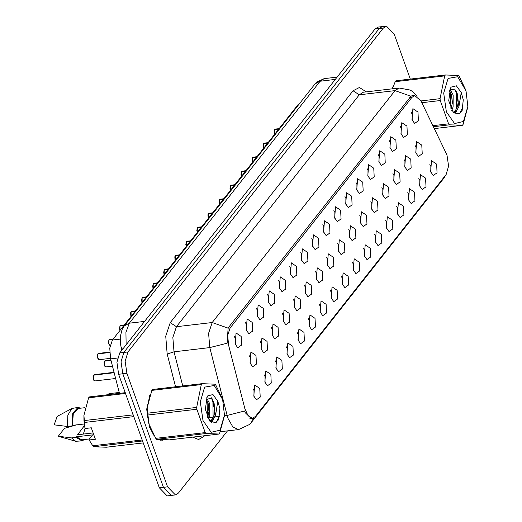 <?xml version="1.0" encoding="UTF-8"?>
<svg xmlns="http://www.w3.org/2000/svg" width="522" height="522" viewBox="0 0 522 522"><rect width="100%" height="100%" fill="white"/><g stroke="black" fill="none" stroke-linecap="round" stroke-linejoin="round"><path stroke-width="0.78" d="M400.955 133.717L401.842 122.663L406.938 126.128L407.362 134.813L403.578 137.469L400.955 133.717M401.118 134.147L401.157 128.184L400.217 126.468M389.901 147.739L390.789 136.686L395.885 140.144L396.315 148.829L392.524 151.491L389.901 147.739M390.064 148.17L390.104 142.199L389.164 140.483M378.848 161.755L379.735 150.701L384.831 154.166L385.262 162.851L381.471 165.507L378.848 161.755M379.011 162.185L379.057 156.222L378.111 154.505M367.795 175.777L368.682 164.724L373.778 168.182L374.209 176.867L370.418 179.529L367.795 175.777M367.958 176.208L368.003 170.237L367.057 168.521M356.741 189.793L357.635 178.739L362.731 182.204L363.155 190.889L359.364 193.545L356.741 189.793M356.904 190.223L356.95 184.259L356.004 182.543M345.688 203.815L346.582 192.762L351.678 196.22L352.102 204.905L348.318 207.567L345.688 203.815M345.851 204.246L345.897 198.275L344.951 196.559M334.641 217.831L335.529 206.784L340.625 210.242L341.049 218.927L337.264 221.582L334.641 217.831M334.804 218.261L334.843 212.297L333.904 210.581M323.588 231.853L324.475 220.799L329.571 224.258L329.995 232.942L326.211 235.605L323.588 231.853M323.751 232.283L323.79 226.313L322.85 224.597M312.534 245.869L313.422 234.822L318.518 238.28L318.949 246.965L315.157 249.62L312.534 245.869M312.698 246.299L312.737 240.335L311.797 238.619M301.481 259.891L302.368 248.837L307.465 252.302L307.895 260.98L304.104 263.643L301.481 259.891M301.644 260.321L301.69 254.358L300.744 252.641M290.428 273.906L291.315 262.86L296.418 266.318L296.842 275.003L293.051 277.658L290.428 273.906M290.591 274.337L290.637 268.373L289.69 266.657M279.374 287.929L280.268 276.875L285.364 280.34L285.788 289.018L282.004 291.681L279.374 287.929M279.538 288.359L279.583 282.395L278.637 280.679M268.328 301.951L269.215 290.898L274.311 294.356L274.735 303.041L270.951 305.696L268.328 301.951M268.491 302.375L268.53 296.411L267.59 294.695M257.274 315.967L258.162 304.913L263.258 308.378L263.682 317.056L259.897 319.718L257.274 315.967M257.437 316.397L257.476 310.433L256.537 308.717M246.221 329.989L247.108 318.935L252.204 322.394L252.635 331.078L248.844 333.734L246.221 329.989M246.384 330.413L246.423 324.449L245.484 322.733M235.168 344.005L236.055 332.951L241.151 336.416L241.582 345.094L237.791 347.756L235.168 344.005M235.331 344.435L235.376 338.471L234.43 336.755M412.008 119.701L412.895 108.648L417.991 112.106L418.416 120.791L414.631 123.446L412.008 119.701M412.165 120.132L412.21 114.161L411.264 112.445M404.739 166.74L405.627 155.686L410.723 159.151L411.153 167.836L407.362 170.492L404.739 166.74M404.902 167.17L404.948 161.207L404.002 159.491M393.686 180.762L394.58 169.709L399.676 173.167L400.1 181.852L396.315 184.514L393.686 180.762M393.849 181.193L393.895 175.222L392.949 173.506M382.639 194.778L383.526 183.724L388.622 187.189L389.047 195.874L385.262 198.53L382.639 194.778M382.796 195.208L382.841 189.245L381.895 187.528M371.586 208.8L372.473 197.747L377.569 201.205L377.993 209.89L374.209 212.552L371.586 208.8M371.749 209.231L371.788 203.26L370.848 201.544M360.532 222.816L361.42 211.769L366.516 215.227L366.946 223.912L363.155 226.568L360.532 222.816M360.695 223.246L360.735 217.282L359.795 215.566M349.479 236.838L350.366 225.785L355.462 229.243L355.893 237.928L352.102 240.59L349.479 236.838M349.642 237.269L349.688 231.298L348.742 229.582M338.426 250.854L339.313 239.807L344.409 243.265L344.84 251.95L341.049 254.605L338.426 250.854M338.589 251.284L338.634 245.32L337.688 243.604M327.372 264.876L328.266 253.822L333.362 257.281L333.786 265.966L329.995 268.628L327.372 264.876M327.535 265.307L327.581 259.336L326.635 257.62M316.319 278.892L317.213 267.845L322.309 271.303L322.733 279.988L318.949 282.643L316.319 278.892M316.482 279.322L316.528 273.358L315.582 271.642M305.272 292.914L306.16 281.86L311.256 285.325L311.68 294.003L307.895 296.666L305.272 292.914M305.435 293.344L305.474 287.381L304.535 285.664M294.219 306.936L295.106 295.883L300.202 299.341L300.633 308.026L296.842 310.681L294.219 306.936M294.382 307.36L294.421 301.396L293.481 299.68M283.165 320.952L284.053 309.898L289.149 313.363L289.579 322.041L285.788 324.704L283.165 320.952M283.329 321.382L283.368 315.418L282.428 313.702M272.112 334.974L272.999 323.921L278.095 327.379L278.526 336.064L274.735 338.719L272.112 334.974M272.275 335.398L272.321 329.434L271.375 327.718M261.059 348.99L261.946 337.936L267.049 341.401L267.473 350.079L263.682 352.741L261.059 348.99M261.222 349.42L261.268 343.456L260.321 341.74M250.005 363.012L250.899 351.958L255.995 355.417L256.419 364.102L252.635 366.757L250.005 363.012M250.168 363.436L250.214 357.472L249.268 355.756M415.793 152.724L416.68 141.671L421.776 145.129L422.207 153.814L418.416 156.47L415.793 152.724M415.956 153.155L416.001 147.184L415.055 145.468M419.584 185.747L420.471 174.694L425.567 178.152L425.991 186.837L422.207 189.499L419.584 185.747M419.747 186.178L419.786 180.207L418.846 178.491M408.53 199.763L409.418 188.71L414.514 192.174L414.938 200.859L411.153 203.515L408.53 199.763M408.693 200.194L408.733 194.23L407.793 192.514M397.477 213.785L398.364 202.732L403.46 206.19L403.891 214.875L400.1 217.537L397.477 213.785M397.64 214.216L397.679 208.245L396.74 206.529M386.424 227.801L387.311 216.747L392.407 220.212L392.838 228.897L389.047 231.553L386.424 227.801M386.587 228.231L386.632 222.268L385.686 220.552M375.37 241.823L376.258 230.77L381.354 234.228L381.784 242.913L377.993 245.575L375.37 241.823M375.533 242.254L375.579 236.283L374.633 234.567M364.317 255.839L365.211 244.792L370.307 248.25L370.731 256.935L366.946 259.591L364.317 255.839M364.48 256.269L364.526 250.306L363.58 248.589M353.27 269.861L354.157 258.808L359.253 262.266L359.678 270.951L355.893 273.613L353.27 269.861M353.427 270.292L353.472 264.321L352.526 262.605M342.217 283.877L343.104 272.83L348.2 276.288L348.624 284.973L344.84 287.629L342.217 283.877M342.38 284.307L342.419 278.343L341.479 276.627M331.163 297.899L332.051 286.846L337.147 290.304L337.577 298.989L333.786 301.651L331.163 297.899M331.326 298.33L331.366 292.359L330.426 290.643M320.11 311.915L320.997 300.868L326.093 304.326L326.524 313.011L322.733 315.666L320.11 311.915M320.273 312.345L320.319 306.381L319.373 304.665M309.057 325.937L309.944 314.883L315.04 318.348L315.471 327.026L311.68 329.689L309.057 325.937M309.22 326.367L309.265 320.404L308.319 318.688M298.003 339.959L298.897 328.906L303.993 332.364L304.417 341.049L300.633 343.704L298.003 339.959M298.166 340.383L298.212 334.419L297.266 332.703M286.956 353.975L287.844 342.921L292.94 346.386L293.364 355.064L289.579 357.727L286.956 353.975M287.113 354.405L287.159 348.442L286.213 346.725M275.903 367.997L276.79 356.944L281.887 360.402L282.311 369.087L278.526 371.742L275.903 367.997M276.066 368.421L276.105 362.457L275.166 360.741M264.85 382.013L265.737 370.959L270.833 374.424L271.264 383.102L267.473 385.765L264.85 382.013M265.013 382.443L265.052 376.479L264.112 374.763M253.796 396.035L254.684 384.982L259.78 388.44L260.21 397.125L256.419 399.78L253.796 396.035M253.96 396.459L254.005 390.495L253.059 388.779M430.63 171.725L431.524 160.672L436.62 164.136L437.044 172.821L433.26 175.477L430.63 171.725M430.794 172.156L430.839 166.192L429.893 164.476M446.206 153.318L447.054 155.36L448.607 166.107L446.095 174.557L255.375 416.478L252.596 418.213L248.172 415.832L244.87 408.693L228.512 344.859L227.736 335.202L230.156 327.914L411.949 97.327L414.722 95.591L420.908 100.818L446.206 153.318M119.473 393.379L110.618 358.842L109.75 348.109L112.452 340.018L297.912 104.765L299.909 103.134M393.621 85.438L392.029 88.864M150.232 394.162L146.695 409.215L149.533 427.153L154.173 435.863M253.881 417.796L251.891 419.016L245.36 412.85L244.564 411.029L227.142 415.46L209.753 347.613L208.598 333.297L212.193 322.505L395.01 90.606L410.958 96.224L413.333 95.161M410.318 79.09L394.234 34.178L386.411 26.1L378.163 27.066L375.083 28.997L119.721 352.911L116.935 362.301L118.657 374.241L159.327 487.822L163.451 487.333L171.275 495.417L163.451 487.333L122.781 373.759L163.451 487.333L167.575 486.85L175.399 494.934L178.478 493.003L227.455 430.878M119.721 352.911L123.844 352.422L121.058 361.818L122.781 373.759L121.058 361.818L123.844 352.422L379.207 28.514L123.844 352.422L127.968 351.939L125.182 361.335L126.905 373.269L167.575 486.85M382.287 26.583L379.207 28.514L382.287 26.583M228.134 328.116L212.193 322.505L176.449 326.694L172.854 337.486L174.009 351.802L209.753 347.613L227.116 343.202L228.134 328.116L228.675 327.255L410.958 96.224M158.655 439.602L162.179 440.216L163.693 439.837M386.411 26.1L383.331 28.031L127.968 351.939M159.327 487.822L167.144 495.9L175.399 494.934M274.853 129.41L278.852 128.941M274.689 129.639L278.748 129.078M448.046 78.398L443.674 93.112L446.382 111.819L454.577 123.551L463.464 121.45L467.849 106.41L466.022 90.815L457.69 76.767L448.046 78.398M395.245 81.667L395.957 80.773L445.403 74.972L444.698 75.873L395.245 81.667L392.42 88.818M420.96 100.922L440.079 98.684L444.698 75.873M440.079 98.684L440.229 100.537L421.815 102.69M432.888 125.685L448.574 123.851L440.229 100.537M448.574 123.851L449.429 124.804L433.371 126.689M434.297 128.601L462.401 125.306L449.429 124.804M462.401 125.306L463.105 124.412L467.823 106.958M451.706 110.325L453.129 107.056L453.135 94.978L449.951 89.236M451.028 109.039L452.411 102.723L451.68 95.148L449.514 90.41M453.044 112.243L453.918 112.243L456.685 110.723L458.955 106.364L455.595 90.065L450.075 89.04M453.181 112.256L455.23 110.892L457.494 106.54L458.231 102.044L457.5 94.469L455.595 90.065M451.171 87.128L450.486 88.159L448.744 100.746L453.35 112.589L459.066 113.92L462.094 110.892L463.288 99.754L461.226 92.577L456.378 85.83L451.171 87.128M453.161 112.38L459.066 113.92M461.226 92.577L458.955 106.364M465.833 90.169L459.229 76.434L458.375 75.475L445.403 74.972M450.93 108.824L450.506 93.712L449.416 90.724M456.515 109.052L456.326 93.027L454.747 89.034M459.628 113.665L462.433 108.015L463.288 99.754M452.378 103.225L451.393 94.208M454.949 113.77L456.619 110.794M458.192 102.54L457.213 93.516M204.657 387.122L200.285 401.836L202.986 420.543L211.182 432.275L220.075 430.174L224.46 415.134L222.633 399.539L214.301 385.49L204.657 387.122M151.856 390.391L152.568 389.497L202.014 383.696L201.309 384.597L151.856 390.391L147.132 407.976L147.387 415.055L148.992 424.145L155.732 438.369L156.587 439.328L169.559 439.824L219.012 434.03L206.04 433.528L156.587 439.328M147.237 413.202L196.69 407.408L201.309 384.597M196.69 407.408L196.84 409.261L147.387 415.055M155.732 438.369L205.185 432.575L196.84 409.261M205.185 432.575L206.04 433.528M219.012 434.03L219.716 433.136L224.434 415.682M147.132 407.976L149.044 424.347M208.317 419.049L209.74 415.78L209.746 403.702L206.562 397.96M207.645 417.75L209.022 411.453L208.291 403.878L206.125 399.134M209.655 420.967L210.529 420.967L213.296 419.447L215.566 415.088L212.2 398.788L206.679 397.764M209.792 420.98L211.841 419.616L214.105 415.264L214.842 410.768L214.111 403.193L212.2 398.788M207.782 395.852L207.097 396.883L205.355 409.47L209.961 421.313L215.677 422.644L218.705 419.616L219.899 408.478L217.837 401.301L212.989 394.554L207.782 395.852M209.772 421.104L215.677 422.644M217.837 401.301L215.566 415.088M222.444 398.893L215.84 385.158L214.986 384.199L202.014 383.696M207.541 417.554L207.117 402.436L206.027 399.447M213.126 417.776L212.937 401.751L211.358 397.757M216.238 422.389L219.038 416.739L219.899 408.478M208.983 411.949L208.004 402.932M211.56 422.494L213.224 419.518M214.803 411.264L213.824 402.24M393.151 86.685L392.211 88.838M149.762 395.408L146.812 410.109L149.631 427.029L153.442 434.611M159.491 439.674L162.89 439.818M83.376 434.063L85.014 428.549L91.298 427.812L95.395 439.263L89.112 440L93.353 446.741L106.325 447.243L143.243 442.91M89.112 440L88.981 439.485L92.583 434.917L76.545 436.797L81.771 439.844L89.406 438.95M76.545 436.797L76.108 437.351L81.895 440.888L84.564 439.517M76.108 437.351L71.527 437.886L75.768 441.305L81.895 440.888M71.527 437.886L58.249 436.268L75.768 441.305M58.249 436.268L64.48 428.366L76.525 424.869M84.447 425.632L77.576 434.741L93.125 432.921M142.552 440.973L93.353 446.741M92.498 445.781L142.186 439.961M133.841 416.647L84.153 422.468L85.014 428.549L83.898 415.388L84.003 420.621L133.201 414.853M84.003 420.621L84.153 422.468M125.548 393.477L88.623 397.803L83.898 415.388M88.623 397.803L89.327 396.909L125.267 392.694M85.014 407.689L78.098 408.498L73.276 413.822L72.447 425.352L84.218 423.968M80.89 408.171L77.974 407.454L72.773 413.313L72.01 425.9L72.447 425.352M77.974 407.454L71.919 408.465L67.834 415.101L67.423 426.441L72.01 425.9M71.919 408.465L57.172 416.439L54.151 424.817L67.423 426.441M104.661 360.956L110.971 360.219M104.498 361.185L111.003 360.337M93.614 374.979L114.135 372.571M93.445 375.201L114.168 372.688M263.799 143.433L267.799 142.963M263.636 143.654L267.695 143.093M252.752 157.448L256.746 156.985M252.583 157.677L256.641 157.115M241.699 171.47L245.692 171.001M241.536 171.692L245.588 171.131M230.646 185.486L234.639 185.023M230.483 185.715L234.535 185.153M219.592 199.508L223.592 199.039M219.429 199.73L223.488 199.169M208.539 213.524L212.539 213.061M208.376 213.752L212.434 213.191M197.486 227.546L201.485 227.077M197.323 227.768L201.381 227.207M186.439 241.569L190.432 241.099M186.269 241.79L190.328 241.229M175.385 255.584L179.379 255.114M175.222 255.806L179.274 255.251M164.332 269.606L168.325 269.137M164.169 269.828L168.221 269.267M153.279 283.622L157.279 283.152M153.116 283.844L157.174 283.289M142.225 297.644L146.225 297.175M142.062 297.866L146.121 297.305M131.172 311.66L135.172 311.19M131.009 311.882L135.067 311.327M120.125 325.682L124.119 325.213M119.956 325.904L124.014 325.343M109.072 339.698L113.065 339.228M108.902 339.92L112.961 339.365M98.019 353.72L109.653 352.357M97.855 353.942L109.659 352.474M411.949 97.327L409.731 97.588M230.156 327.914L228.121 328.155M298.695 104.674L297.912 104.765M120.184 339.111L112.452 340.018M117.496 358.04L110.618 358.842M204.461 435.733L204.011 436.301L203.867 435.805M204.011 436.301L198.608 439.55L192.598 437.129M253.516 418.187L251.415 422.363L249.34 424.608L238.587 429.573L232.871 426.996L228.16 418.794L227.142 415.46L224.427 415.78M353.048 90.756L359.267 94.795L395.01 90.606L399.121 88.029L363.377 92.218L359.267 94.795L176.449 326.694L170.224 322.648L353.048 90.756L359.417 87.513L366.32 91.879M446.153 174.478L443.733 178.42L445.475 175.346M175.575 386.795L167.177 354.033L165.735 336.142L170.224 322.648M383.331 28.031L375.083 28.997M126.905 373.269L118.657 374.241M219.618 416.341L214.92 416.895M213.465 417.065L209.1 417.574M167.177 354.033L174.009 351.802L182.765 385.954M123.251 348.435L121.176 347.528L120.399 343.359L120.36 336.325L122.05 329.715L124.321 325.852L315.099 83.859L316.73 82.098L324.195 78.633L320.084 81.21L335.333 79.422M315.099 83.859L320.084 81.21L129.306 323.203L144.555 321.415M124.321 325.852L129.306 323.203L125.913 332.331L126.122 344.788M274.748 129.547L274.755 134.141M274.735 134.167L274.226 132.399L274.696 129.573M274.539 133.704L274.624 129.743M108.224 394.319L109.013 393.66L108.054 394.717M104.557 361.093L104.4 365.289L105.959 366.907L104.942 366.385L104.341 365.276L104.08 362.229L104.511 361.12M105.039 366.451L104.348 365.25L104.439 361.296M93.51 375.109L93.347 379.311L94.913 380.923L93.888 380.407L93.288 379.292L93.027 376.251L93.458 375.142M93.986 380.466L93.294 379.266L93.386 375.311M263.695 143.563L263.701 148.163M263.682 148.189L263.499 147.759M263.486 147.719L263.577 143.765M252.648 157.585L252.648 162.179M252.524 157.788L252.446 161.781M241.595 171.601L241.595 176.201M241.575 176.227L241.392 175.797M241.379 175.757L241.471 171.803M230.541 185.623L230.541 190.217M230.522 190.243L230.013 188.475L230.489 185.649M230.326 189.78L230.417 185.825M219.488 199.639L219.488 204.239M219.364 199.841L219.292 203.834M208.435 213.661L208.441 218.261M208.382 213.687L207.958 214.796L208.239 217.857M208.226 217.818L208.311 213.863M197.381 227.677L197.185 231.872M197.172 231.833L197.264 227.879M186.334 241.699L186.334 246.299M186.315 246.319L185.806 244.55L186.282 241.725M186.119 245.855L186.21 241.901M175.281 255.715L175.281 260.315M175.157 255.917L175.079 259.917M164.228 269.737L164.228 274.337M164.208 274.357L164.025 273.933M164.012 273.893L164.104 269.939M153.174 283.753L153.174 288.353M153.155 288.379L152.972 287.955M152.959 287.916L153.05 283.955M142.121 297.775L142.128 302.375M142.101 302.401L141.997 297.977M131.068 311.791L131.074 316.391M131.015 311.823L130.591 312.932L130.872 315.993M130.859 315.954L130.944 311.993M120.021 325.813L120.021 330.413M120.001 330.439L119.897 326.015M108.968 339.835L108.804 344.031L110.122 345.636L108.746 344.011L108.844 340.031M109.444 345.192L108.439 342.686L108.915 339.861M97.914 353.851L97.751 358.046L99.317 359.665L98.293 359.143L97.692 358.033L97.431 354.986L97.862 353.877M98.397 359.208L97.712 358.046M97.699 358.007L97.79 354.053M414.722 95.591L411.258 95.996M252.596 418.213L249.881 418.533M417.163 96.185L412.582 91.559L410.181 90.078L399.121 88.029M251.415 422.363L443.733 178.42M238.587 429.573L220.362 431.707M324.195 78.633L337.153 77.112M121.861 350.197L121.176 347.528M274.722 134.187L274.526 133.73M275.42 129.091L279.074 128.66M453.122 112.334L453.918 112.243M467.849 106.41L467.829 106.827M209.733 421.065L210.529 420.967M224.46 415.134L224.44 415.551M160.404 440.157L162.146 439.955M109.013 393.66L119.238 392.459M105.959 366.907L112.491 366.137M105.229 360.637L110.905 359.971M94.913 380.923L115.656 378.496M94.175 374.659L114.077 372.323M263.669 148.202L263.173 146.421L263.649 143.596M264.367 143.106L268.021 142.682M253.314 157.129L256.968 156.698M252.426 161.768L252.165 158.721L252.596 157.611M241.562 176.24L241.066 174.459L241.542 171.634M242.26 171.144L245.921 170.72M230.509 190.262L230.319 189.806M231.207 185.166L234.867 184.736M220.153 199.182L223.814 198.758M219.266 203.821L219.012 200.781L219.436 199.672M209.107 213.204L212.761 212.774M197.355 232.316L196.859 230.535L197.336 227.709M198.053 227.22L201.707 226.796M186.302 246.338L186.113 245.882M187 241.242L190.654 240.812M175.947 255.265L179.601 254.834M175.059 259.897L174.798 256.857L175.229 255.747M164.195 274.376L163.699 272.595L164.176 269.763M164.893 269.28L168.554 268.85M153.142 288.392L152.652 286.611L153.122 283.785M153.84 283.302L157.5 282.872M142.095 302.414L141.599 300.633L142.069 297.801M142.793 297.318L146.447 296.887M131.74 311.34L135.394 310.91M119.988 330.452L119.492 328.671L119.969 325.839M120.686 325.356L124.34 324.925M109.633 339.378L113.287 338.948M99.317 359.665L110.501 358.353M98.58 353.394L109.646 352.096"/></g></svg>

